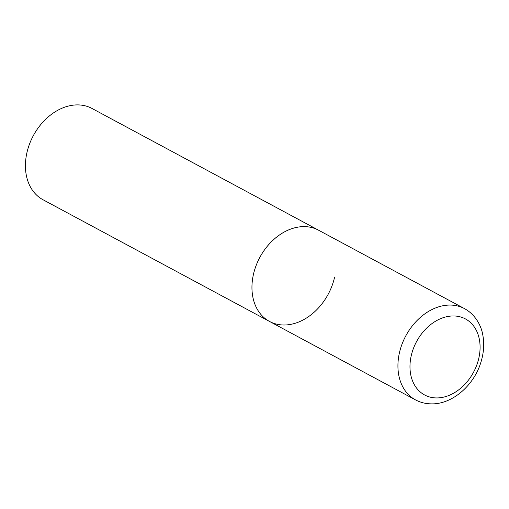 <?xml version="1.0" encoding="UTF-8"?>
<svg xmlns="http://www.w3.org/2000/svg" width="509" height="509" viewBox="0 0 509 509"><rect width="100%" height="100%" fill="white"/><g stroke="black" fill="none" stroke-linecap="round" stroke-linejoin="round"><path stroke-width="0.76" d="M305.006 226.639A51.797 38.824 118.2 0 0 256.002 265.844A51.797 38.824 118.2 0 0 269.503 321.433A51.797 38.824 -61.8 0 1 253.399 274.567A51.797 38.824 -61.8 0 1 318.532 230.183A51.797 38.824 118.2 0 0 305.006 226.639M334.629 277.049A51.797 38.824 -61.8 0 1 269.503 321.433L415.478 399.87C420.141 402.352 425.168 403.675 430.569 403.847C451.648 404.846 473.784 385.841 480.859 362.383C483.798 352.985 484.447 343.842 482.793 334.96C481.406 326.275 475.73 314.727 464.507 308.619A51.797 38.824 118.2 0 0 450.987 305.069A51.797 38.824 118.2 0 0 401.983 344.275A51.797 38.824 118.2 0 0 415.478 399.87M269.503 321.433L42.979 199.725A51.797 38.824 -61.8 0 1 26.882 152.859A51.797 38.824 -61.8 0 1 92.008 108.468L464.507 308.619M454.187 315.974A43.163 32.353 118.2 0 0 411.183 355.918A43.163 32.353 118.2 0 0 435.869 397.923A43.163 32.353 118.2 0 0 478.874 357.98A43.163 32.353 118.2 0 0 454.187 315.974"/></g></svg>
